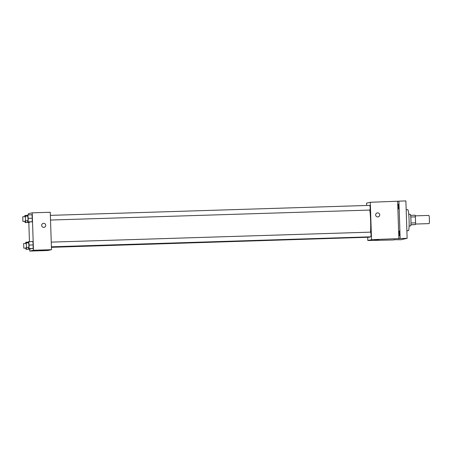 <?xml version="1.0" encoding="UTF-8"?>
<svg xmlns="http://www.w3.org/2000/svg" width="452" height="452" viewBox="0 0 452 452"><rect width="100%" height="100%" fill="white"/><g stroke="black" fill="none" stroke-linecap="round" stroke-linejoin="round"><path stroke-width="0.68" d="M415.529 224.045L429.123 223.616A4.096 0.407 -91.8 0 0 429.4 219.514A4.096 0.407 -91.8 0 0 428.863 215.429L415.275 215.858M410.772 217L415.388 216.858A5.56 0.554 -91.8 0 0 415.168 215.214L410.569 215.361M415.388 216.858L415.591 222.853A5.56 0.554 -91.8 0 1 415.478 224.571L410.862 224.83M410.874 224.712L415.478 224.571M409.1 226L410.557 225.955A5.848 0.582 88.2 0 1 410.557 225.955A5.848 0.582 88.2 0 0 410.953 220.034A5.848 0.582 88.2 0 0 410.19 214.259L408.732 214.304M410.97 223L415.591 222.853M406.879 230.752L408.376 230.706A10.532 1.045 -91.8 0 0 409.094 220.147A10.532 1.045 -91.8 0 0 407.715 209.655L406.178 209.7M366.674 205.485L366.595 203.106L370.29 202.27L405.885 200.908L407.128 238.323L400.896 239.741L393.907 239.707M398.907 201.129L400.144 238.543L407.128 238.323M400.144 238.543L371.527 239.684L367.838 240.526L393.912 239.955M378.708 239.82L374.618 239.955M398.579 208.931L398.427 204.253L398.579 208.931M399.472 235.678L399.314 231.006L399.472 235.678M397.636 201.417L398.879 238.831M51.415 247.154L369.555 237.21A15.82 1.571 -91.8 0 0 369.877 236.842M370.544 232.142A15.82 1.571 -91.8 0 0 369.809 210.067M370.29 202.27L371.527 239.684M367.838 240.526L367.73 237.43M50.517 220.045L370.013 210.061L370.171 207.717L369.866 205.383L50.364 215.367M51.421 247.317L368.335 237.249M51.404 246.798L370.9 236.814L371.058 234.464L370.753 232.136L51.251 242.119M377.245 212.915A2.045 2.04 -102.8 0 1 379.731 214.853A2.045 2.04 -102.8 0 1 375.708 215.367A2.045 2.04 -102.8 0 1 377.245 212.915A2.045 2.04 -102.8 0 1 379.731 214.853A2.045 2.04 -102.8 0 1 378.149 216.909M28.566 214.841L28.527 213.677L32.222 212.835L50.257 212.27L51.5 249.69L47.805 250.527L29.77 251.092L29.708 249.205M32.222 212.835L33.465 250.25L51.5 249.69M33.465 250.25L29.77 251.092M44.72 250.255L40.623 250.391M27.453 216.084L27.482 214.954L31.956 214.734L32.273 218.197L32.188 221.751L31.787 221.842L32.188 221.751L32.273 218.197L28.199 218.327L28.114 221.875L27.713 221.966L27.606 220.762M30.448 248.662L30.035 249.193L30.448 248.662M29.453 241.594L28.821 222.452M28.346 242.837L28.369 241.707L32.843 241.487L33.16 244.95L33.075 248.504L32.674 248.594L33.075 248.504L33.16 244.95L29.086 245.074L29.001 248.628L28.6 248.719L28.493 247.515M29.555 221.909L29.148 222.44L29.555 221.909M43.251 223.356A2.045 2.04 -102.8 0 1 45.742 225.288A2.045 2.04 -102.8 0 1 41.72 225.802A2.045 2.04 -102.8 0 1 43.251 223.356A2.045 2.04 -102.8 0 1 45.742 225.288A2.045 2.04 -102.8 0 1 44.155 227.35M25.515 220.808L25.476 222.474L25.075 222.57L24.967 221.361M24.815 216.683L24.843 215.553L25.244 215.463L25.318 216.31M22.905 221.429L22.758 216.751L22.905 221.429L25.233 221.356L25.391 220.361M25.239 217.141L25.086 216.677L22.758 216.751M25.476 222.474L29.549 222.35M25.075 222.57L29.148 222.44M25.244 215.463L27.47 215.389M27.883 214.864L28.199 218.327M25.544 220.825L27.871 220.757L28.03 218.406L27.725 216.079L25.397 216.146L25.544 220.825L25.397 216.146M28.114 221.875L32.188 221.751M27.713 221.966L31.787 221.842M31.956 214.734L32.273 218.197M26.402 247.56L26.363 249.227L25.962 249.318L25.854 248.114M25.702 243.436L25.73 242.306L26.131 242.215L26.205 243.063M23.792 248.176L23.645 243.498L23.792 248.176L26.12 248.108L26.278 247.114M26.126 243.894L25.973 243.43L23.645 243.498M26.363 249.227L30.437 249.103M25.962 249.318L30.035 249.193M26.131 242.215L28.357 242.142M28.77 241.617L29.086 245.074M26.431 247.577L28.758 247.504L28.917 245.159L28.612 242.826L26.284 242.899L26.431 247.577L26.284 242.899M29.001 248.628L33.075 248.504M28.6 248.719L32.674 248.594M32.843 241.487L33.16 244.95"/></g></svg>
